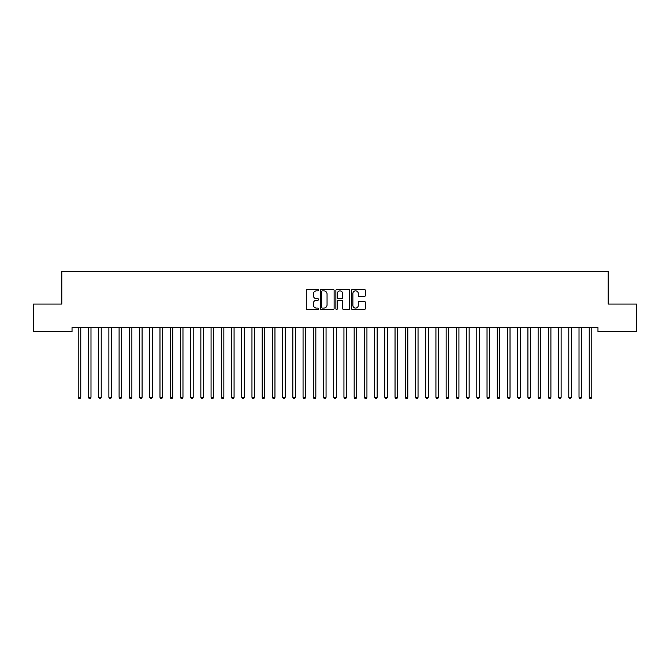 <?xml version="1.0" encoding="UTF-8"?>
<svg xmlns="http://www.w3.org/2000/svg" width="670" height="670" viewBox="0 0 670 670"><rect width="100%" height="100%" fill="white"/><g stroke="black" fill="none" stroke-linecap="round" stroke-linejoin="round"><path stroke-width="1" d="M318.652 290.144A0.704 0.704 0 0 0 317.949 289.44L307.287 289.44A1.005 1.005 0 0 0 306.282 290.445L306.282 308.502A1.005 1.005 0 0 0 307.287 309.507L317.949 309.507A0.704 0.704 0 0 0 318.652 308.803A0.704 0.704 0 0 0 317.949 308.099L316.567 308.099A3.208 3.208 0 0 1 313.359 304.892L313.359 303.384A3.208 3.208 0 0 1 316.567 300.177L317.949 300.177A0.704 0.704 0 0 0 318.652 299.473A0.704 0.704 0 0 0 317.949 298.77L316.567 298.77A3.208 3.208 0 0 1 313.359 295.562L313.359 294.055A3.208 3.208 0 0 1 316.567 290.847L317.949 290.847A0.704 0.704 0 0 0 318.652 290.144M364.321 296.517A1.005 1.005 0 0 0 365.317 295.512L365.317 290.445A1.005 1.005 0 0 0 364.321 289.44L352.479 289.44A1.005 1.005 0 0 0 351.474 290.445L351.474 308.502A1.005 1.005 0 0 0 352.479 309.507L364.321 309.507A1.005 1.005 0 0 0 365.317 308.502L365.317 302.379A1.005 1.005 0 0 0 364.321 301.383L359.254 301.383A1.005 1.005 0 0 0 358.249 302.379L358.249 305.42A2.68 2.68 0 0 1 355.569 308.099A2.68 2.68 0 0 1 352.881 305.42L352.881 293.527A2.68 2.68 0 0 1 355.569 290.847A2.68 2.68 0 0 1 358.249 293.527L358.249 295.512A1.005 1.005 0 0 0 359.254 296.517L364.321 296.517M597.967 327.58L72.033 327.58L72.033 331.667L33.5 331.667L33.5 304.071L61.807 304.071L61.807 271.367L608.193 271.367L608.193 304.071L636.5 304.071L636.5 331.667L597.967 331.667L597.967 327.58M334.121 290.445A1.005 1.005 0 0 0 333.116 289.44L321.282 289.44A1.005 1.005 0 0 0 320.277 290.445L320.277 308.502A1.005 1.005 0 0 0 321.282 309.507L333.116 309.507A1.005 1.005 0 0 0 334.121 308.502L334.121 290.445M336.884 289.44L348.718 289.44A1.005 1.005 0 0 1 349.723 290.445L349.723 308.502A1.005 1.005 0 0 1 348.718 309.507L343.651 309.507A1.005 1.005 0 0 1 342.646 308.502L342.646 301.182A1.005 1.005 0 0 0 341.65 300.177L338.283 300.177A1.005 1.005 0 0 0 337.286 301.182L337.286 308.803A0.704 0.704 0 0 1 336.583 309.507A0.704 0.704 0 0 1 335.879 308.803L335.879 290.445A1.005 1.005 0 0 1 336.884 289.44M322.387 290.847A0.704 0.704 0 0 0 321.684 291.55L321.684 307.396A0.704 0.704 0 0 0 322.387 308.099L323.836 308.099A3.208 3.208 0 0 0 327.052 304.892L327.052 294.055A3.208 3.208 0 0 0 323.836 290.847L322.387 290.847M342.646 293.577A2.68 2.68 0 0 0 339.966 290.897A2.68 2.68 0 0 0 337.286 293.577L337.286 297.765A1.005 1.005 0 0 0 338.283 298.77L341.65 298.77A1.005 1.005 0 0 0 342.646 297.765L342.646 293.577M78.08 327.58L78.139 327.731A1.022 1.022 0 0 1 78.214 328.107L78.214 397.302L80.769 397.302L80.769 328.107A1.022 1.022 0 0 1 80.844 327.731L80.903 327.58M80.769 397.302L80.006 398.633L78.985 398.633L78.214 397.302M88.298 327.58L88.356 327.731A1.022 1.022 0 0 1 88.432 328.107L88.432 397.302L90.986 397.302L90.986 328.107A1.022 1.022 0 0 1 91.061 327.731L91.12 327.58M90.986 397.302L90.224 398.633L89.202 398.633L88.432 397.302M98.523 327.58L98.582 327.731A1.022 1.022 0 0 1 98.657 328.107L98.657 397.302L101.212 397.302L101.212 328.107A1.022 1.022 0 0 1 101.287 327.731L101.346 327.58M101.212 397.302L100.441 398.633L99.42 398.633L98.657 397.302M108.741 327.58L108.8 327.731A1.022 1.022 0 0 1 108.875 328.107L108.875 397.302L111.429 397.302L111.429 328.107A1.022 1.022 0 0 1 111.505 327.731L111.563 327.58M111.429 397.302L110.667 398.633L109.645 398.633L108.875 397.302M118.959 327.58L119.026 327.731A1.022 1.022 0 0 1 119.092 328.107L119.092 397.302L121.647 397.302L121.647 328.107A1.022 1.022 0 0 1 121.722 327.731L121.781 327.58M121.647 397.302L120.885 398.633L119.863 398.633L119.092 397.302M129.184 327.58L129.243 327.731A1.022 1.022 0 0 1 129.318 328.107L129.318 397.302L131.873 397.302L131.873 328.107A1.022 1.022 0 0 1 131.948 327.731L132.007 327.58M131.873 397.302L131.102 398.633L130.081 398.633L129.318 397.302M139.402 327.58L139.461 327.731A1.022 1.022 0 0 1 139.536 328.107L139.536 397.302L142.09 397.302L142.09 328.107A1.022 1.022 0 0 1 142.166 327.731L142.224 327.58M142.09 397.302L141.328 398.633L140.306 398.633L139.536 397.302M149.619 327.58L149.686 327.731A1.022 1.022 0 0 1 149.753 328.107L149.753 397.302L152.308 397.302L152.308 328.107A1.022 1.022 0 0 1 152.383 327.731L152.442 327.58M152.308 397.302L151.546 398.633L150.524 398.633L149.753 397.302M159.845 327.58L159.904 327.731A1.022 1.022 0 0 1 159.979 328.107L159.979 397.302L162.534 397.302L162.534 328.107A1.022 1.022 0 0 1 162.609 327.731L162.668 327.58M162.534 397.302L161.763 398.633L160.741 398.633L159.979 397.302M170.063 327.58L170.121 327.731A1.022 1.022 0 0 1 170.197 328.107L170.197 397.302L172.751 397.302L172.751 328.107A1.022 1.022 0 0 1 172.827 327.731L172.885 327.58M172.751 397.302L171.989 398.633L170.967 398.633L170.197 397.302M180.28 327.58L180.347 327.731A1.022 1.022 0 0 1 180.414 328.107L180.414 397.302L182.969 397.302L182.969 328.107A1.022 1.022 0 0 1 183.044 327.731L183.103 327.58M182.969 397.302L182.207 398.633L181.185 398.633L180.414 397.302M190.506 327.58L190.565 327.731A1.022 1.022 0 0 1 190.64 328.107L190.64 397.302L193.195 397.302L193.195 328.107A1.022 1.022 0 0 1 193.27 327.731L193.329 327.58M193.195 397.302L192.424 398.633L191.402 398.633L190.64 397.302M200.724 327.58L200.782 327.731A1.022 1.022 0 0 1 200.858 328.107L200.858 397.302L203.412 397.302L203.412 328.107A1.022 1.022 0 0 1 203.487 327.731L203.546 327.58M203.412 397.302L202.65 398.633L201.628 398.633L200.858 397.302M210.941 327.58L211.008 327.731A1.022 1.022 0 0 1 211.075 328.107L211.075 397.302L213.63 397.302L213.63 328.107A1.022 1.022 0 0 1 213.705 327.731L213.772 327.58M213.63 397.302L212.867 398.633L211.846 398.633L211.075 397.302M221.167 327.58L221.226 327.731A1.022 1.022 0 0 1 221.301 328.107L221.301 397.302L223.855 397.302L223.855 328.107A1.022 1.022 0 0 1 223.931 327.731L223.989 327.58M223.855 397.302L223.085 398.633L222.063 398.633L221.301 397.302M231.384 327.58L231.443 327.731A1.022 1.022 0 0 1 231.519 328.107L231.519 397.302L234.073 397.302L234.073 328.107A1.022 1.022 0 0 1 234.148 327.731L234.207 327.58M234.073 397.302L233.311 398.633L232.289 398.633L231.519 397.302M241.602 327.58L241.669 327.731A1.022 1.022 0 0 1 241.736 328.107L241.736 397.302L244.29 397.302L244.29 328.107A1.022 1.022 0 0 1 244.366 327.731L244.433 327.58M244.29 397.302L243.528 398.633L242.507 398.633L241.736 397.302M251.828 327.58L251.887 327.731A1.022 1.022 0 0 1 251.962 328.107L251.962 397.302L254.516 397.302L254.516 328.107A1.022 1.022 0 0 1 254.592 327.731L254.65 327.58M254.516 397.302L253.746 398.633L252.724 398.633L251.962 397.302M262.045 327.58L262.104 327.731A1.022 1.022 0 0 1 262.179 328.107L262.179 397.302L264.734 397.302L264.734 328.107A1.022 1.022 0 0 1 264.809 327.731L264.868 327.58M264.734 397.302L263.972 398.633L262.95 398.633L262.179 397.302M272.263 327.58L272.33 327.731A1.022 1.022 0 0 1 272.397 328.107L272.397 397.302L274.96 397.302L274.96 328.107A1.022 1.022 0 0 1 275.027 327.731L275.094 327.58M274.96 397.302L274.189 398.633L273.167 398.633L272.397 397.302M282.489 327.58L282.547 327.731A1.022 1.022 0 0 1 282.623 328.107L282.623 397.302L285.177 397.302L285.177 328.107A1.022 1.022 0 0 1 285.253 327.731L285.311 327.58M285.177 397.302L284.407 398.633L283.385 398.633L282.623 397.302M292.706 327.58L292.765 327.731A1.022 1.022 0 0 1 292.84 328.107L292.84 397.302L295.395 397.302L295.395 328.107A1.022 1.022 0 0 1 295.47 327.731L295.529 327.58M295.395 397.302L294.632 398.633L293.611 398.633L292.84 397.302M302.924 327.58L302.991 327.731A1.022 1.022 0 0 1 303.058 328.107L303.058 397.302L305.621 397.302L305.621 328.107A1.022 1.022 0 0 1 305.688 327.731L305.755 327.58M305.621 397.302L304.85 398.633L303.828 398.633L303.058 397.302M313.15 327.58L313.208 327.731A1.022 1.022 0 0 1 313.284 328.107L313.284 397.302L315.838 397.302L315.838 328.107A1.022 1.022 0 0 1 315.913 327.731L315.972 327.58M315.838 397.302L315.067 398.633L314.046 398.633L313.284 397.302M323.367 327.58L323.426 327.731A1.022 1.022 0 0 1 323.501 328.107L323.501 397.302L326.055 397.302L326.055 328.107A1.022 1.022 0 0 1 326.131 327.731L326.19 327.58M326.055 397.302L325.293 398.633L324.272 398.633L323.501 397.302M333.585 327.58L333.652 327.731A1.022 1.022 0 0 1 333.719 328.107L333.719 397.302L336.281 397.302L336.281 328.107A1.022 1.022 0 0 1 336.348 327.731L336.415 327.58M336.281 397.302L335.511 398.633L334.489 398.633L333.719 397.302M343.81 327.58L343.869 327.731A1.022 1.022 0 0 1 343.945 328.107L343.945 397.302L346.499 397.302L346.499 328.107A1.022 1.022 0 0 1 346.574 327.731L346.633 327.58M346.499 397.302L345.728 398.633L344.707 398.633L343.945 397.302M354.028 327.58L354.087 327.731A1.022 1.022 0 0 1 354.162 328.107L354.162 397.302L356.716 397.302L356.716 328.107A1.022 1.022 0 0 1 356.792 327.731L356.85 327.58M356.716 397.302L355.954 398.633L354.933 398.633L354.162 397.302M364.246 327.58L364.312 327.731A1.022 1.022 0 0 1 364.38 328.107L364.38 397.302L366.942 397.302L366.942 328.107A1.022 1.022 0 0 1 367.009 327.731L367.076 327.58M366.942 397.302L366.172 398.633L365.15 398.633L364.38 397.302M374.471 327.58L374.53 327.731A1.022 1.022 0 0 1 374.605 328.107L374.605 397.302L377.16 397.302L377.16 328.107A1.022 1.022 0 0 1 377.235 327.731L377.294 327.58M377.16 397.302L376.389 398.633L375.368 398.633L374.605 397.302M384.689 327.58L384.748 327.731A1.022 1.022 0 0 1 384.823 328.107L384.823 397.302L387.377 397.302L387.377 328.107A1.022 1.022 0 0 1 387.453 327.731L387.511 327.58M387.377 397.302L386.615 398.633L385.593 398.633L384.823 397.302M394.906 327.58L394.973 327.731A1.022 1.022 0 0 1 395.04 328.107L395.04 397.302L397.603 397.302L397.603 328.107A1.022 1.022 0 0 1 397.67 327.731L397.737 327.58M397.603 397.302L396.833 398.633L395.811 398.633L395.04 397.302M405.132 327.58L405.191 327.731A1.022 1.022 0 0 1 405.266 328.107L405.266 397.302L407.821 397.302L407.821 328.107A1.022 1.022 0 0 1 407.896 327.731L407.955 327.58M407.821 397.302L407.05 398.633L406.028 398.633L405.266 397.302M415.35 327.58L415.408 327.731A1.022 1.022 0 0 1 415.484 328.107L415.484 397.302L418.038 397.302L418.038 328.107A1.022 1.022 0 0 1 418.114 327.731L418.172 327.58M418.038 397.302L417.276 398.633L416.254 398.633L415.484 397.302M425.567 327.58L425.634 327.731A1.022 1.022 0 0 1 425.71 328.107L425.71 397.302L428.264 397.302L428.264 328.107A1.022 1.022 0 0 1 428.331 327.731L428.398 327.58M428.264 397.302L427.493 398.633L426.472 398.633L425.71 397.302M435.793 327.58L435.852 327.731A1.022 1.022 0 0 1 435.927 328.107L435.927 397.302L438.481 397.302L438.481 328.107A1.022 1.022 0 0 1 438.557 327.731L438.616 327.58M438.481 397.302L437.711 398.633L436.689 398.633L435.927 397.302M446.011 327.58L446.069 327.731A1.022 1.022 0 0 1 446.145 328.107L446.145 397.302L448.699 397.302L448.699 328.107A1.022 1.022 0 0 1 448.774 327.731L448.833 327.58M448.699 397.302L447.937 398.633L446.915 398.633L446.145 397.302M456.228 327.58L456.295 327.731A1.022 1.022 0 0 1 456.37 328.107L456.37 397.302L458.925 397.302L458.925 328.107A1.022 1.022 0 0 1 458.992 327.731L459.059 327.58M458.925 397.302L458.154 398.633L457.133 398.633L456.37 397.302M466.454 327.58L466.513 327.731A1.022 1.022 0 0 1 466.588 328.107L466.588 397.302L469.142 397.302L469.142 328.107A1.022 1.022 0 0 1 469.218 327.731L469.276 327.58M469.142 397.302L468.372 398.633L467.35 398.633L466.588 397.302M476.671 327.58L476.73 327.731A1.022 1.022 0 0 1 476.806 328.107L476.806 397.302L479.36 397.302L479.36 328.107A1.022 1.022 0 0 1 479.435 327.731L479.494 327.58M479.36 397.302L478.598 398.633L477.576 398.633L476.806 397.302M486.897 327.58L486.956 327.731A1.022 1.022 0 0 1 487.031 328.107L487.031 397.302L489.586 397.302L489.586 328.107A1.022 1.022 0 0 1 489.653 327.731L489.72 327.58M489.586 397.302L488.815 398.633L487.794 398.633L487.031 397.302M497.115 327.58L497.173 327.731A1.022 1.022 0 0 1 497.249 328.107L497.249 397.302L499.803 397.302L499.803 328.107A1.022 1.022 0 0 1 499.879 327.731L499.937 327.58M499.803 397.302L499.033 398.633L498.011 398.633L497.249 397.302M507.332 327.58L507.391 327.731A1.022 1.022 0 0 1 507.466 328.107L507.466 397.302L510.021 397.302L510.021 328.107A1.022 1.022 0 0 1 510.096 327.731L510.155 327.58M510.021 397.302L509.259 398.633L508.237 398.633L507.466 397.302M517.558 327.58L517.617 327.731A1.022 1.022 0 0 1 517.692 328.107L517.692 397.302L520.247 397.302L520.247 328.107A1.022 1.022 0 0 1 520.314 327.731L520.381 327.58M520.247 397.302L519.476 398.633L518.454 398.633L517.692 397.302M527.776 327.58L527.834 327.731A1.022 1.022 0 0 1 527.91 328.107L527.91 397.302L530.464 397.302L530.464 328.107A1.022 1.022 0 0 1 530.539 327.731L530.598 327.58M530.464 397.302L529.694 398.633L528.672 398.633L527.91 397.302M537.993 327.58L538.052 327.731A1.022 1.022 0 0 1 538.127 328.107L538.127 397.302L540.682 397.302L540.682 328.107A1.022 1.022 0 0 1 540.757 327.731L540.816 327.58M540.682 397.302L539.919 398.633L538.898 398.633L538.127 397.302M548.219 327.58L548.278 327.731A1.022 1.022 0 0 1 548.353 328.107L548.353 397.302L550.908 397.302L550.908 328.107A1.022 1.022 0 0 1 550.975 327.731L551.042 327.58M550.908 397.302L550.137 398.633L549.115 398.633L548.353 397.302M558.437 327.58L558.495 327.731A1.022 1.022 0 0 1 558.571 328.107L558.571 397.302L561.125 397.302L561.125 328.107A1.022 1.022 0 0 1 561.2 327.731L561.259 327.58M561.125 397.302L560.355 398.633L559.333 398.633L558.571 397.302M568.654 327.58L568.713 327.731A1.022 1.022 0 0 1 568.788 328.107L568.788 397.302L571.343 397.302L571.343 328.107A1.022 1.022 0 0 1 571.418 327.731L571.476 327.58M571.343 397.302L570.58 398.633L569.559 398.633L568.788 397.302M578.88 327.58L578.939 327.731A1.022 1.022 0 0 1 579.014 328.107L579.014 397.302L581.568 397.302L581.568 328.107A1.022 1.022 0 0 1 581.644 327.731L581.702 327.58M581.568 397.302L580.798 398.633L579.776 398.633L579.014 397.302M589.097 327.58L589.156 327.731A1.022 1.022 0 0 1 589.231 328.107L589.231 397.302L591.786 397.302L591.786 328.107A1.022 1.022 0 0 1 591.861 327.731L591.92 327.58M591.786 397.302L591.015 398.633L589.994 398.633L589.231 397.302"/></g></svg>
